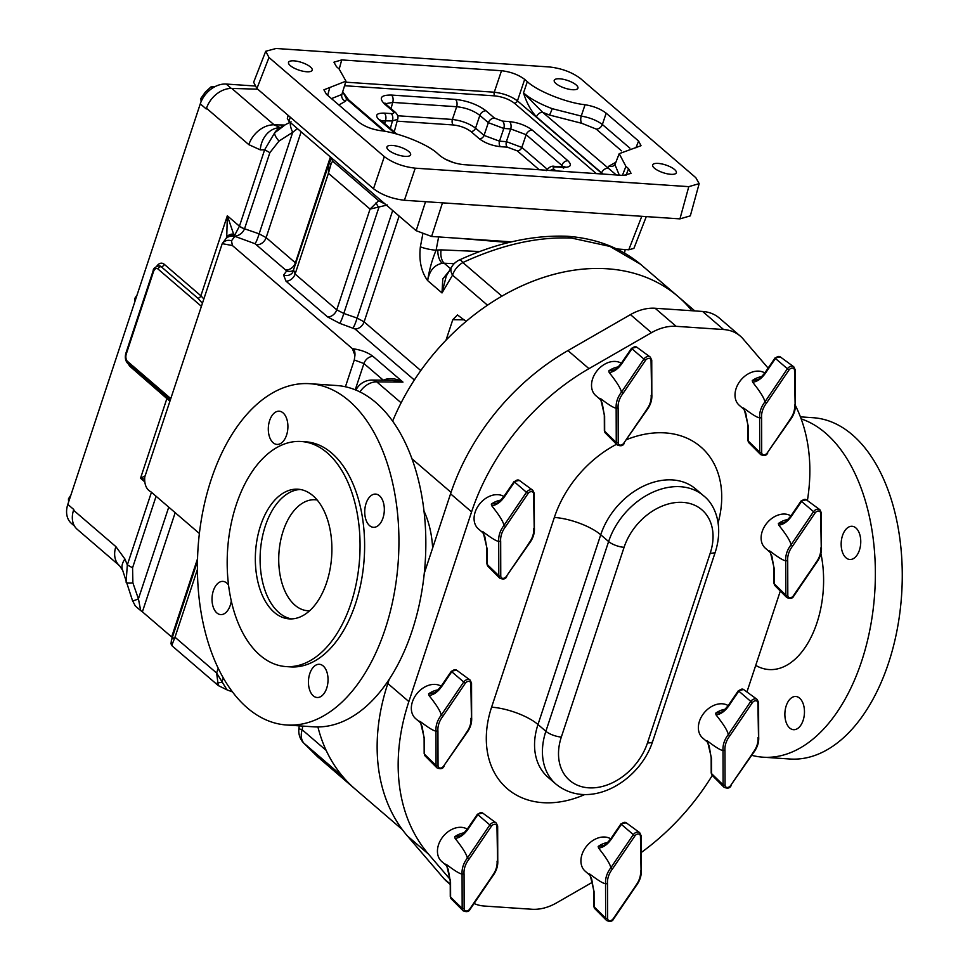 <?xml version="1.0" encoding="UTF-8"?>
<svg xmlns="http://www.w3.org/2000/svg" width="970" height="970" viewBox="0 0 970 970"><rect width="100%" height="100%" fill="white"/><g stroke="black" fill="none" stroke-linecap="round" stroke-linejoin="round"><path stroke-width="1.45" d="M290.285 65.62A12.477 4.062 -161.7 0 1 288.526 62.383A12.477 4.062 -161.7 0 1 297.681 61.377A12.477 4.062 -161.7 0 1 310.449 66.978A12.477 4.062 -161.7 0 1 312.207 70.216A12.477 4.062 -161.7 0 1 303.052 71.234A12.477 4.062 -161.7 0 1 290.285 65.62M388.703 150.229A12.477 4.062 -161.7 0 1 386.933 146.991A12.477 4.062 -161.7 0 1 396.099 145.973A12.477 4.062 -161.7 0 1 408.867 151.587A12.477 4.062 -161.7 0 1 410.625 154.824A12.477 4.062 -161.7 0 1 401.471 155.831A12.477 4.062 -161.7 0 1 388.703 150.229M654.41 168.174A12.477 4.062 -161.7 0 1 652.652 164.936A12.477 4.062 -161.7 0 1 661.807 163.93A12.477 4.062 -161.7 0 1 674.574 169.544A12.477 4.062 -161.7 0 1 676.332 172.781A12.477 4.062 -161.7 0 1 667.178 173.788A12.477 4.062 -161.7 0 1 654.41 168.174M555.992 83.578A12.477 4.062 -161.7 0 1 554.234 80.34A12.477 4.062 -161.7 0 1 563.388 79.322A12.477 4.062 -161.7 0 1 576.156 84.936A12.477 4.062 -161.7 0 1 577.926 88.173A12.477 4.062 -161.7 0 1 568.759 89.179A12.477 4.062 -161.7 0 1 555.992 83.578M156.085 496.264L132.575 567.789L132.89 582.897A8.803 2.061 169.4 0 1 126.1 582.145A8.803 2.061 169.4 0 1 126.1 582.036L127.325 564.928L151.441 492.287M225.598 239.129A8.451 7.505 32.8 0 1 225.658 239.032A8.451 7.505 32.8 0 1 234.825 236.328C239.529 235.443 242.767 232.958 244.513 228.859L269.878 152.642L279.02 141.062A8.803 2.983 -131.7 0 1 274.643 132.866L264.628 149.78L239.505 226.034L234.279 236.037L227.332 215.776L226.737 237.274A8.451 6.972 29.8 0 1 234.049 234.194M274.643 132.866A23.486 17.727 -119.8 0 1 279.627 127.979L285.253 124.766L274.643 132.866M479.726 251.521L441.107 249.872A11.737 6.499 -87.6 0 0 444.187 263.234L454.19 263.658M422.75 234.352L420.374 246.804C418.822 260.615 421.247 271.879 427.649 280.597C429.383 270.739 434.245 264.968 442.211 263.294L444.187 263.234L450.601 268.738M383.999 131.205L346.605 99.049L342.956 92.114L348.606 99.837A5.638 4.183 -49.3 0 0 346.605 99.049L345.514 101.219L338.882 105.002M331.461 98.625L341.864 94.454L345.963 81.153L339.088 68.931L336.445 66.663L333.935 62.189L341.719 59.922L339.221 69.04M327.666 95.351L329.812 87.494L323.907 89.81L326.429 94.284L358.815 122.135C364.296 126.343 371.34 129.155 379.937 130.586C398.306 132.429 427.843 144.239 437.676 153.684L440.344 155.976C446.649 160.68 454.372 163.566 463.527 164.633L623.322 175.437L631.046 173.363L628.584 168.695L625.917 166.404L619.212 153.672L641.024 145.694L638.575 141.038L606.177 113.187C600.697 108.979 593.664 106.166 585.055 104.736L581.236 116.073A5.638 2.692 -82.5 0 0 581.842 123.323L549.396 115.006L542.642 112.302L523.509 92.95C530.384 98.782 539.938 104.02 552.172 108.664L581.236 116.073C589.808 117.564 596.853 120.377 602.37 124.499A5.638 4.183 -49.3 0 1 596.198 129.071L581.842 123.323M614.944 164.621A5.638 5.299 38.1 0 1 608.881 166.149L607.802 168.319A5.638 4.183 130.7 0 0 601.63 172.89L536.471 116.873A5.638 4.183 130.7 0 1 542.642 112.302L616.277 174.964M619.212 153.672L614.932 164.67L619.321 175.17M254.528 85.966L226.24 84.05L231.321 88.428M74.472 526.043L71.489 523.473A23.486 17.424 -49.3 0 1 67.815 504.388L73.793 509.517L73.55 510.244L115.879 546.631A23.486 17.424 130.7 0 0 119.552 565.728L122.705 570.409L132.49 600.539A8.803 1.309 -27.7 0 0 138.419 598.829L140.698 610.579A11.737 3.819 -161.7 0 1 142.396 611.815L171.654 636.975A11.737 3.819 -161.7 0 1 172.236 637.52M257.693 89.167L231.781 88.428A23.486 17.424 -49.3 0 0 206.501 108.264L206.258 108.979L200.281 103.851L67.815 504.388M200.281 103.851A23.486 17.424 -49.3 0 1 226.24 84.05M135.606 299.427L134.672 298.614L137.109 294.868M134.83 301.767L134.672 298.614M69.367 499.695L68.433 498.883L70.871 495.136M68.603 502.036L68.433 498.883M212.418 88.149L210.975 86.912L214.794 86.742M202.172 99.449L200.899 98.346L205.337 92.114L210.975 86.912M201.093 101.717L200.899 98.346M539.211 169.75L517.228 150.847A4.232 3.14 130.7 0 0 521.848 147.416L547.116 169.132M517.228 150.847L507.334 147.161A4.232 2.474 93.9 0 1 506.401 141.644L521.848 147.416L526.14 134.697L510.693 128.925A5.638 3.31 -86.1 0 0 509.444 121.577C518.465 122.632 526.092 125.482 532.312 130.125L567.947 160.765C572.385 165.276 570.651 167.495 562.745 167.41L555.846 166.937C553.07 166.913 552.463 167.689 554.028 169.277L555.883 170.878M507.334 147.161L500.435 146.688A4.232 2.474 93.9 0 1 499.501 141.183L506.401 141.644L510.693 128.925L503.794 128.452L488.334 122.681A5.638 4.183 -49.3 0 1 494.506 118.11L502.545 121.117L509.444 121.577M500.435 146.688C492.142 145.718 485.133 143.099 479.422 138.843A4.232 3.14 130.7 0 0 484.042 135.412L499.501 141.183L503.794 128.452A5.638 3.31 -86.1 0 0 502.545 121.117M397.579 115.745L452.384 119.455C461.502 120.595 469.225 123.481 475.555 128.113L484.042 135.412L488.334 122.681L479.847 115.381C473.578 110.592 465.855 107.706 456.676 106.724L392.729 102.408L385.466 103.729M397.651 119.31L392.438 120.935L381.416 120.85M563.206 166.876L561.788 165.337A5.638 4.183 -49.3 0 1 567.947 160.765M395.251 133.666L379.076 119.771C374.65 115.248 376.384 113.029 384.29 113.126L391.177 113.587C393.965 113.623 394.572 112.835 393.008 111.247L384.52 103.96A5.638 4.183 -49.3 0 1 386.521 104.736L384.945 103.026L384.969 104.59M384.52 103.96C378.579 97.909 380.907 94.939 391.48 95.06A5.638 3.31 93.9 0 1 392.729 102.408L391.031 108.616M393.008 111.247A5.638 4.183 -49.3 0 1 395.008 112.035L395.008 112.035A5.638 4.183 -49.3 0 1 395.02 112.047L386.521 104.736M391.177 113.587A5.638 3.31 93.9 0 1 392.438 120.935L390.352 128.525M384.29 113.126A5.638 3.31 93.9 0 1 385.539 120.462L384.666 123.639M379.076 119.771A5.638 4.183 -49.3 0 1 381.077 120.547L380.385 120.098M550.354 170.502A5.638 4.183 -49.3 0 1 554.028 169.277M562.745 167.41A5.638 3.31 93.9 0 0 561.46 166.84L554.561 166.379A5.638 3.31 93.9 0 1 555.846 166.937M561.206 166.828L561.788 165.337L526.14 134.697A5.638 4.183 -49.3 0 1 532.312 130.125M479.422 138.843L470.935 131.544A4.232 3.14 130.7 0 0 475.555 128.113L479.847 115.381A5.638 4.183 -49.3 0 1 486.018 110.81L494.506 118.11M391.48 95.06L455.427 99.389A5.638 3.31 93.9 0 1 456.676 106.724L452.384 119.455A4.232 2.474 -86.1 0 0 453.317 124.96L397.142 121.165M536.471 116.873C530.966 110.823 526.637 102.844 523.509 92.95L527.328 81.65C537.162 91.083 566.698 102.893 585.055 104.736M603.194 174.079L601.63 172.89M345.684 82.171L494.263 92.211C503.394 93.326 511.117 96.212 517.446 100.868L602.552 174.03M527.328 81.65L524.685 79.382C518.392 74.678 510.656 71.792 501.514 70.725L341.719 59.922M329.812 87.494L345.963 81.153M691.598 310.715A17.848 13.24 130.7 0 0 690.349 308.872A199.614 148.058 130.7 0 0 678.163 296.602A199.614 148.058 130.7 0 0 501.926 296.141L462.848 262.543C501.32 244.779 537.55 236.619 571.56 238.062L567.353 236.268C532.966 234.922 497.028 242.791 459.537 259.899A17.848 17.848 0 0 0 451.608 267.029A17.848 9.433 -149.4 0 0 452.541 275.14L487.498 305.198M449.365 270.812L442.781 278.936L442.005 292.94L452.541 275.14A17.848 13.24 130.7 0 1 462.848 262.543A17.848 3.092 -114.6 0 0 459.537 259.899M392.607 421.21A199.614 148.058 -49.3 0 1 607.293 268.787A199.614 148.058 -49.3 0 1 678.163 296.602L640.503 264.228L609.924 246.416L571.56 238.062M415.233 168.174L404.405 200.269C392.207 198.838 381.901 194.994 373.498 188.726L384.326 156.631C392.729 162.899 403.023 166.743 415.233 168.174L688.785 186.652L699.164 183.645L695.817 177.68L580.472 78.522C572.07 72.253 561.775 68.409 549.578 66.978L276.026 48.5L265.719 51.264L268.993 57.485L256.917 88.5L253.643 82.28L265.719 51.264M384.326 156.631L268.993 57.485M508.741 242.524L459.55 238.353L511.505 241.857M451.608 267.029L446.261 276.062L442.005 292.94L427.649 280.597C429.225 270.048 432.038 259.924 436.088 250.248L438.634 236.935M317.917 726.954A199.614 148.058 130.7 0 0 355.166 789.059A199.614 148.058 130.7 0 1 342.968 776.788L303.889 743.19L317.517 756.697L303.222 742.559A17.848 9.809 138.6 0 0 303.889 743.19A17.848 13.24 -49.3 0 1 302.191 729.779A17.848 1.685 -172.2 0 1 298.93 728.324A17.848 17.848 0 0 0 303.222 742.559M404.405 200.269L679.946 218.88L688.785 186.652M699.164 183.645L690.325 215.861L679.946 218.88M373.498 188.726L256.917 88.5M442.49 202.839L431.601 236.462L459.55 238.353M616.871 248.975L628.754 249.787L641.788 216.298M290.212 117.115L289.036 121.408L331.607 158.001L332.601 161.141L378.627 200.705L370.055 209.083L387.37 204.997M376.117 202.524A7.045 2.328 55 0 0 378.833 207.556L343.804 313.455L336.748 309.83L295.11 274.037L293.728 270.412M378.627 200.705L385.381 204.233L416.154 230.69L425.539 201.687M420.374 246.804A11.737 1.928 10.8 0 0 436.088 250.248L437.846 249.981A11.737 6.159 -96.4 0 0 442.211 263.294M466.085 321.397L457.476 314.959L452.784 319.712L446.006 340.191M646.287 216.601L633.907 248.393L628.754 249.787M431.601 236.462L416.154 230.69M328.757 164.5L328.43 173.303L331.109 163.833A7.045 1.867 -157.8 0 0 328.794 164.282L331.607 158.001L385.381 204.233M331.109 163.833L332.601 161.141M328.794 164.282L292.625 272.534A8.451 7.869 36.8 0 1 283.592 275.068L286.004 281.179L327.642 316.972L339.742 323.349L355.032 329L414.348 379.997M420.774 370.564L364.126 321.87L357.118 318.075A8.451 0.994 -70.9 0 1 353.056 327.969M401.119 402.805L376.76 381.877A17.848 10.706 -89.4 0 0 372.153 380.07L372.153 380.07A17.848 17.848 0 0 0 355.917 390.122M355.226 389.843L363.932 363.532L383.283 380.167A5.638 3.419 37.4 0 0 383.283 380.167L383.271 380.179C389.188 377.585 395.748 378.239 402.974 382.132L373.026 356.39A8.451 6.269 -49.3 0 0 363.932 363.532L354.28 359.979L345.417 386.787M392.413 380.276L402.974 382.132L376.76 381.877A17.848 13.24 130.7 0 0 359.943 391.965M171.775 639.145L175 637.229L172.308 644.019A7.045 5.638 -168 0 1 171.447 640.127L197.516 561.084M218.274 685.572L216.625 673.022L227.016 689.864L218.274 685.572L172.248 646.008L170.987 643.85L171.447 640.127M217.316 682.71A7.045 1.455 -16.9 0 0 221.863 682.201L223.306 677.812M289.036 121.408L287.35 118.425L288.187 115.381M295.983 263.331L266.144 237.626L259.135 233.843L244.537 228.787A8.451 2.752 -161.7 0 1 239.505 226.034M293.704 270.242A8.451 7.869 36.8 0 1 286.696 270.921L283.592 275.068M392.692 210.514L357.118 318.075L343.804 313.455A8.451 0.994 -70.9 0 1 339.742 323.349M392.911 420.471A17.848 13.24 130.7 0 0 392.523 421.101M354.28 359.979L354.947 355.347A8.451 3.443 -82.9 0 0 353.65 348.848C361.677 350.085 368.127 352.607 373.026 356.39M354.947 355.347L352.413 348.691L232.424 245.543L222.215 243.652L144.748 477.01C144.263 484.479 146.337 489.438 150.968 491.863L199.408 533.512M172.308 644.019L172.248 646.008M227.016 689.864L232.582 691.937M290.466 122.644A8.803 2.692 66.7 0 0 292.71 132.308L297.438 128.634M279.02 141.062L292.71 132.308L259.135 233.843A8.451 0.994 109.1 0 1 255.074 243.737L286.696 270.921M285.992 124.342L291.085 121.844M225.695 238.972A8.451 7.627 33.8 0 1 225.743 238.911L225.743 238.911A8.451 7.627 33.8 0 1 234.279 236.037A8.451 6.572 -111.8 0 1 234.825 236.328L255.074 243.737M226.737 237.274L225.743 238.911A8.451 8.451 0 0 0 225.658 239.032L225.561 239.166A8.451 7.869 36.8 0 1 234.607 236.631L231.478 240.815L232.424 245.543M132.89 582.897L138.419 598.829L168.744 507.152M140.698 610.579L135.351 606.044L132.49 600.539M269.878 152.642L264.628 149.78L260.251 149.853A23.486 19.024 95.9 0 1 280.124 127.7M244.513 228.859A8.451 2.667 -162.2 0 1 239.444 226.192L227.332 215.776L200.875 295.777L203.7 298.784M156.667 266.374A11.276 6.608 93.9 0 1 164.269 264.313L200.875 295.777A2.813 2.085 -49.3 0 1 197.759 298.142L202.269 303.089M169.835 401.143L130.392 366.757A11.276 6.608 93.9 0 1 128.464 364.126M144.312 479.119L140.529 478.222L145.124 475.894M132.575 567.789L127.325 564.928L124.924 559.023A23.486 13.168 154.5 0 0 122.705 570.409M280.378 127.7L274.11 124.815L231.781 88.428M206.501 108.264L248.829 144.651A23.486 17.424 -49.3 0 1 274.11 124.815L284.756 125.045M119.552 565.728L77.224 529.329A23.486 17.424 -49.3 0 1 73.55 510.244M424.921 571.366L424.351 572.385M467.346 858.111L468.946 859.287A19.255 14.283 130.7 0 0 464.994 866.598A19.255 14.283 130.7 0 0 464.048 874.115L462.108 873.921A20.661 15.326 -49.3 0 1 463.139 865.907A20.661 15.326 -49.3 0 1 467.346 858.111L489.717 825.106A5.093 3.771 -49.3 0 1 496.191 822.96L482.684 813.066A3.783 2.801 130.7 0 0 477.87 814.667L491.39 826.258L468.946 859.287M467.261 829.156A20.661 15.326 130.7 0 0 438.525 844.761A20.661 15.326 130.7 0 0 441.762 861.554L446.928 865.992M446.479 864.525L450.553 881.791L450.601 897.129A3.783 2.801 130.7 0 0 451.268 898.899L450.274 896.462L450.238 881.124L448.213 869.338L445.642 864.149L446.479 864.525C455.051 871.024 460.253 874.152 462.072 873.909L462.169 908.381A5.093 3.771 -49.3 0 0 463.078 910.769C466.582 912.309 468.946 911.788 470.171 909.217L492.578 876.237C496.397 871.181 498.131 865.931 497.755 860.487L497.658 826.016A1.406 0.715 179.8 0 1 496.967 826.634A3.686 2.728 130.7 0 0 494.894 824.294A3.686 2.728 130.7 0 0 491.39 826.258M728.276 734.569L729.876 735.745A19.255 14.283 130.7 0 0 725.924 743.068A19.255 14.283 130.7 0 0 724.966 750.586L723.038 750.392A20.661 15.326 -49.3 0 1 724.069 742.377A20.661 15.326 -49.3 0 1 728.276 734.569L750.647 701.565A5.093 3.771 -49.3 0 1 757.121 699.418L743.614 689.537A3.783 2.801 130.7 0 0 738.801 691.125L752.32 702.729L729.876 735.745M728.191 705.626A20.661 15.326 130.7 0 0 699.455 721.219A20.661 15.326 130.7 0 0 702.692 738.024L707.857 742.462M707.409 740.983L711.483 758.249L711.531 773.587A3.783 2.801 130.7 0 0 712.198 775.357L711.204 772.932L711.168 757.594L709.131 745.797L706.572 740.607L707.409 740.983C715.981 747.482 721.183 750.61 723.002 750.38L723.038 750.392M791.023 544.849L792.623 546.025A19.255 14.283 130.7 0 0 788.659 553.337A19.255 14.283 130.7 0 0 787.713 560.854L785.785 560.66A20.661 15.326 -49.3 0 1 786.803 552.645A20.661 15.326 -49.3 0 1 791.023 544.849L813.394 511.845A5.093 3.771 -49.3 0 1 819.868 509.699L806.361 499.805A3.783 2.801 130.7 0 0 801.547 501.405L815.067 512.997L792.623 546.025M790.938 515.894A20.661 15.326 130.7 0 0 762.202 531.499A20.661 15.326 130.7 0 0 765.439 548.292L770.604 552.73M770.156 551.263L774.23 568.529L774.278 583.867A3.783 2.801 130.7 0 0 774.945 585.637L773.951 583.2L773.914 567.862L771.877 556.077L769.319 550.887L770.156 551.263C778.728 557.75 783.918 560.89 785.748 560.648L785.845 595.119A5.093 3.771 -49.3 0 0 786.755 597.508C790.259 599.048 792.623 598.526 793.836 595.956L816.255 562.976C820.074 557.92 821.796 552.67 821.432 547.225M441.229 715.181L442.829 716.357A19.255 14.283 130.7 0 0 438.876 723.668A19.255 14.283 130.7 0 0 437.931 731.186L436.003 730.992A20.661 15.326 -49.3 0 1 437.021 722.977A20.661 15.326 -49.3 0 1 441.229 715.181L463.599 682.177A5.093 3.771 -49.3 0 1 470.074 680.031L456.567 670.137A3.783 2.801 130.7 0 0 451.753 671.737L465.273 683.329L442.829 716.357M441.144 686.226A20.661 15.326 130.7 0 0 412.42 701.831A20.661 15.326 130.7 0 0 415.645 718.624L420.81 723.062M420.362 721.595L424.448 738.861L424.484 754.199A3.783 2.801 130.7 0 0 425.151 755.969L424.169 753.532L424.12 738.194L422.095 726.409L419.525 721.219L420.362 721.595C428.934 728.094 434.136 731.222 435.966 730.98L436.003 730.992M503.976 525.449L505.576 526.625A19.255 14.283 130.7 0 0 501.623 533.949A19.255 14.283 130.7 0 0 500.678 541.466L498.75 541.272A20.661 15.326 -49.3 0 1 499.768 533.245A20.661 15.326 -49.3 0 1 503.976 525.449L526.346 492.445A5.093 3.771 -49.3 0 1 532.821 490.299L519.314 480.405A3.783 2.801 130.7 0 0 514.5 482.005L528.019 493.609L505.576 526.625M503.891 496.507A20.661 15.326 130.7 0 0 475.167 512.099A20.661 15.326 130.7 0 0 478.392 528.892L483.557 533.342M483.108 531.863L487.195 549.129L487.231 564.467A3.783 2.801 130.7 0 0 487.898 566.237L486.916 563.812L486.867 548.462L484.842 536.677L482.272 531.487L483.108 531.863C491.681 538.362 496.882 541.49 498.713 541.248L498.75 541.272M610.821 867.798L612.434 868.974A19.255 14.283 130.7 0 0 608.469 876.298A19.255 14.283 130.7 0 0 607.523 883.815L605.595 883.621A20.661 15.326 -49.3 0 1 606.614 875.607A20.661 15.326 -49.3 0 1 610.821 867.798L633.192 834.794A5.093 3.771 -49.3 0 1 639.679 832.648L626.171 822.766A3.783 2.801 130.7 0 0 621.358 824.354L634.877 835.958L612.434 868.974M610.748 838.856A20.661 15.326 130.7 0 0 582.012 854.449A20.661 15.326 130.7 0 0 585.25 871.254L590.403 875.692M589.966 874.212L594.04 891.478L594.089 906.817A3.783 2.801 130.7 0 0 594.755 908.587L593.761 906.162L593.725 890.824L591.688 879.026L589.117 873.837L589.966 874.212C598.538 880.712 603.728 883.84 605.559 883.609L605.656 918.081A5.093 3.771 -49.3 0 0 606.553 920.457C610.069 921.997 612.434 921.488 613.646 918.917L636.065 885.925C639.885 880.881 641.606 875.631 641.243 870.175M621.418 392.219L623.031 393.396A19.255 14.283 130.7 0 0 619.066 400.719A19.255 14.283 130.7 0 0 618.12 408.237L616.192 408.043A20.661 15.326 -49.3 0 1 617.211 400.016A20.661 15.326 -49.3 0 1 621.418 392.219L643.789 359.215A5.093 3.771 -49.3 0 1 650.264 357.069L636.756 347.175A3.783 2.801 130.7 0 0 631.955 348.776L645.462 360.379L623.031 393.396M621.346 363.277A20.661 15.326 130.7 0 0 592.609 378.87A20.661 15.326 130.7 0 0 595.835 395.663L601 400.113M600.527 399.228L599.715 398.258L600.551 398.634C609.124 405.133 614.325 408.261 616.156 408.018L616.192 408.043M764.906 401.919L766.506 403.096A19.255 14.283 130.7 0 0 762.553 410.407A19.255 14.283 130.7 0 0 761.608 417.924L759.668 417.73A20.661 15.326 -49.3 0 1 760.698 409.716A20.661 15.326 -49.3 0 1 764.906 401.919L787.276 368.915A5.093 3.771 -49.3 0 1 793.751 366.769L780.244 356.875A3.783 2.801 130.7 0 0 775.43 358.476L788.949 370.067L766.506 403.096M744.487 409.801L739.322 405.363A20.661 15.326 -49.3 0 1 736.097 388.57A20.661 15.326 -49.3 0 1 764.821 372.965M744.038 408.334L748.112 425.6L748.161 440.938A3.783 2.801 130.7 0 0 748.828 442.708L747.846 440.271L747.797 424.933L745.772 413.147L743.202 407.958L744.038 408.334C752.611 414.82 757.812 417.949 759.631 417.718L759.668 417.73M752.671 382.228L752.247 380.592L757.449 379.682C758.843 379.464 761.377 377.124 765.051 372.638L765.463 373.135C761.595 378.627 757.34 381.659 752.671 382.228C760.25 391.734 764.311 398.282 764.881 401.859M747.797 424.933A2.813 1.431 -0.2 0 0 748.112 425.6M795.121 403.957L794.527 370.443A3.686 2.728 130.7 0 0 792.454 368.103A3.686 2.728 130.7 0 0 788.949 370.067M761.608 417.924L761.692 452.469A3.686 2.728 130.7 0 0 763.778 454.821A3.686 2.728 130.7 0 0 767.282 452.844L789.883 419.78M450.25 884.458L446.733 881.427A46.972 34.835 -49.3 0 1 443.933 878.626L407.412 835.982A202.427 150.144 -49.3 0 1 387.83 683.51L389.212 679.327M424.242 573.403L450.565 493.803A202.427 150.144 130.7 0 1 567.947 350.582L630.464 314.62A46.972 34.835 130.7 0 1 655.126 308.254L702.583 311.455A46.972 34.835 -49.3 0 1 719.255 318.002L740.268 336.081A46.972 34.835 130.7 0 0 723.596 329.533L702.583 311.455M450.177 879.438L428.437 854.049A202.427 150.144 130.7 0 1 408.855 701.577L471.59 511.869A202.427 150.144 -49.3 0 1 588.972 368.649L651.476 332.686A46.972 34.835 -49.3 0 1 676.151 326.32L723.596 329.533M474.051 903.506A46.972 34.835 130.7 0 0 484.43 906.053L531.875 909.254A46.972 34.835 -49.3 0 0 556.537 902.888L592.561 882.166M712.271 775.442A202.427 150.144 -49.3 0 1 641.194 852.557M780.316 591.033L746.936 691.962M807.404 500.568A202.427 150.144 130.7 0 0 795.376 405.411M768.119 368.127L743.068 338.882A46.972 34.835 130.7 0 0 740.268 336.081M609.184 372.529L608.772 370.892L613.962 369.994C615.356 369.776 617.89 367.424 621.576 362.938L621.988 363.435C618.12 368.939 613.852 371.971 609.184 372.529C616.762 382.034 620.836 388.582 621.394 392.171M600.551 398.634L604.637 415.9L604.674 431.238L616.253 442.502L616.156 408.018M604.358 430.583A2.813 1.431 -0.2 0 0 604.674 431.238A3.783 2.801 130.7 0 0 605.353 433.008L604.358 430.583L604.31 415.233A2.813 1.431 -0.2 0 0 604.637 415.9M651.634 394.257L651.052 360.755A3.686 2.728 130.7 0 0 648.966 358.403A3.686 2.728 130.7 0 0 645.462 360.379M618.12 408.237L618.217 442.781A3.686 2.728 130.7 0 0 620.291 445.121A3.686 2.728 130.7 0 0 623.795 443.157L646.408 410.08M603.376 845.573L603.376 845.573C604.759 845.355 607.293 843.003 610.979 838.529L611.391 839.026C607.523 844.518 603.255 847.55 598.599 848.12C606.165 857.625 610.239 864.161 610.809 867.75M598.599 848.12L598.175 846.47L603.388 845.561M593.725 890.824A2.813 1.431 -0.2 0 0 594.04 891.478M641.049 869.847L640.455 836.334A3.686 2.728 130.7 0 0 638.381 833.994A3.686 2.728 130.7 0 0 634.877 835.958M607.523 883.815L607.62 918.36A3.686 2.728 130.7 0 0 609.693 920.7A3.686 2.728 130.7 0 0 613.198 918.736L635.811 885.659M491.741 505.758L491.317 504.121L496.519 503.224C497.913 503.006 500.447 500.653 504.121 496.167L504.533 496.664C500.678 502.169 496.41 505.2 491.741 505.758C499.32 515.264 503.394 521.812 503.951 525.4M486.867 548.462A2.813 1.431 -0.2 0 0 487.195 549.129M534.191 527.486L533.597 493.985A3.686 2.728 130.7 0 0 531.524 491.632A3.686 2.728 130.7 0 0 528.019 493.609M500.678 541.466L500.762 576.01A3.686 2.728 130.7 0 0 502.848 578.35A3.686 2.728 130.7 0 0 506.352 576.386L528.965 543.309M428.995 695.49L428.57 693.853L433.772 692.944C435.166 692.726 437.7 690.385 441.374 685.899L441.786 686.396C437.931 691.889 433.663 694.92 428.995 695.49C436.573 704.996 440.647 711.543 441.204 715.132M424.12 738.194A2.813 1.431 -0.2 0 0 424.448 738.861M471.444 717.218L470.85 683.704A3.686 2.728 130.7 0 0 468.777 681.364A3.686 2.728 130.7 0 0 465.273 683.329M437.931 731.186L438.028 765.73A3.686 2.728 130.7 0 0 440.101 768.082A3.686 2.728 130.7 0 0 443.605 766.118L466.218 733.041M778.789 525.158L778.364 523.521L783.566 522.612C784.96 522.393 787.495 520.053 791.168 515.567L791.581 516.064C787.713 521.557 783.445 524.588 778.789 525.158C786.367 534.664 790.429 541.212 790.999 544.788M773.914 567.862A2.813 1.431 -0.2 0 0 774.23 568.529M821.238 546.886L820.644 513.372A3.686 2.728 130.7 0 0 818.571 511.032A3.686 2.728 130.7 0 0 815.067 512.997M787.713 560.854L787.81 595.398A3.686 2.728 130.7 0 0 789.883 597.75A3.686 2.728 130.7 0 0 793.387 595.774L816 562.709M716.042 714.89L715.617 713.241L720.819 712.344C722.213 712.125 724.748 709.773 728.421 705.299L728.834 705.796C724.966 711.289 720.698 714.32 716.042 714.89C723.62 724.396 727.682 730.931 728.252 734.52M711.168 757.594A2.813 1.431 -0.2 0 0 711.483 758.249M758.491 736.618L757.897 703.104A3.686 2.728 130.7 0 0 755.824 700.764A3.686 2.728 130.7 0 0 752.32 702.729M724.966 750.586L725.063 785.13A3.686 2.728 130.7 0 0 727.136 787.47A3.686 2.728 130.7 0 0 730.64 785.506L753.253 752.429M455.112 838.419L454.687 836.783L459.889 835.873C461.283 835.655 463.818 833.315 467.491 828.829L467.904 829.326C464.036 834.818 459.78 837.85 455.112 838.419C462.69 847.925 466.752 854.473 467.322 858.062M450.238 881.124A2.813 1.431 -0.2 0 0 450.553 881.791M497.561 860.147L496.967 826.634M464.048 874.115L464.133 908.66A3.686 2.728 130.7 0 0 466.218 911.012A3.686 2.728 130.7 0 0 469.722 909.048L492.323 875.971M286.574 435.081A16.648 9.761 -86.1 0 0 279.227 411.207A16.648 9.761 -86.1 0 0 269.636 420.531A16.648 9.761 -86.1 0 0 276.983 444.418A16.648 9.761 -86.1 0 0 286.574 435.081M382.992 517.98A16.648 9.761 -86.1 0 0 375.657 494.094A16.648 9.761 -86.1 0 0 366.066 503.43A16.648 9.761 -86.1 0 0 373.414 527.304A16.648 9.761 -86.1 0 0 382.992 517.98M326.708 688.166A16.648 9.761 -86.1 0 0 319.372 664.292A16.648 9.761 -86.1 0 0 309.782 673.616A16.648 9.761 -86.1 0 0 317.117 697.503A16.648 9.761 -86.1 0 0 326.708 688.166M228.581 585.14A16.648 9.761 -86.1 0 0 222.942 581.394A16.648 9.761 -86.1 0 0 213.351 590.73A16.648 9.761 -86.1 0 0 220.699 614.604A16.648 9.761 -86.1 0 0 230.278 605.28A16.648 9.761 -86.1 0 0 231.309 600.903M286.647 725.002L313.54 726.821A171.035 100.298 -86.1 0 0 412.068 630.949A171.035 100.298 -86.1 0 0 336.602 385.514L309.709 383.696A171.035 100.298 -86.1 0 0 211.181 479.568A171.035 100.298 -86.1 0 0 286.647 725.002A171.035 100.298 -86.1 0 0 385.163 629.13A171.035 100.298 -86.1 0 0 309.709 383.696M317.117 499.986A55.605 32.604 -86.1 0 0 315.226 499.768A55.605 32.604 -86.1 0 0 283.204 530.942A55.605 32.604 -86.1 0 0 307.733 610.736A55.605 32.604 -86.1 0 0 309.636 610.773M300.361 489.498A64.978 38.097 -86.1 0 0 265.319 525.958A64.978 38.097 -86.1 0 0 291.618 618.909M326.672 582.449A64.978 38.097 -86.1 0 0 297.996 489.207A64.978 38.097 -86.1 0 0 260.566 525.631A64.978 38.097 -86.1 0 0 289.242 618.872A64.978 38.097 -86.1 0 0 326.672 582.449M286.017 666.584L290.576 666.887A112.799 66.142 -86.1 0 0 355.541 603.667A112.799 66.142 -86.1 0 0 305.78 441.811L301.221 441.508A112.799 66.142 -86.1 0 0 236.256 504.727A112.799 66.142 -86.1 0 0 286.017 666.584A112.799 66.142 -86.1 0 0 350.982 603.364A112.799 66.142 -86.1 0 0 301.221 441.508M842.493 535.622A16.648 9.761 93.9 0 1 852.084 526.286A16.648 9.761 93.9 0 1 859.42 550.172A16.648 9.761 93.9 0 1 849.841 559.496A16.648 9.761 93.9 0 1 842.493 535.622M786.209 705.808A16.648 9.761 93.9 0 1 795.8 696.484A16.648 9.761 93.9 0 1 803.136 720.358A16.648 9.761 93.9 0 1 793.557 729.695A16.648 9.761 93.9 0 1 786.209 705.808M801.171 418.882A171.035 100.298 93.9 0 1 861.602 661.322A171.035 100.298 93.9 0 1 763.075 757.194A171.035 100.298 93.9 0 1 751.738 755.315M800.408 416.857L813.042 417.706A171.035 100.298 93.9 0 1 888.496 663.14A171.035 100.298 93.9 0 1 789.98 759.013L763.075 757.194M820.911 553.53A83.214 48.791 93.9 0 1 816.922 622.922A83.214 48.791 93.9 0 1 755.715 665.396M441.107 249.872L437.846 249.981M341.864 94.454A5.638 5.299 -141.9 0 0 345.514 101.219M552.172 108.664A5.638 0.618 -69.5 0 1 549.396 115.006M470.935 131.544C466.146 127.967 460.265 125.773 453.317 124.96M452.287 162.22L446.054 159.626M455.427 99.389C467.504 100.795 477.701 104.602 486.018 110.81M608.881 166.149L615.853 162.281M621.54 150.859L596.198 129.071M596.32 173.606L514.355 103.147C509.068 99.207 502.569 96.782 494.894 95.884L344.702 85.736M606.177 113.187L602.37 124.499L629.894 148.155M514.355 103.147A2.813 2.085 130.7 0 0 517.446 100.868L524.685 79.382M501.514 70.725L494.263 92.211A2.813 1.649 -86.1 0 0 494.894 95.884M625.953 175.473L628.584 168.695M625.917 166.404L622.425 175.376M635.932 147.816L638.575 141.038M620.448 250.757L620.739 249.241M464.242 319.821L452.784 319.712M286.004 281.179A8.451 6.269 -49.3 0 0 295.11 274.037L328.43 173.303L370.055 209.083L336.748 309.83A8.451 6.269 -49.3 0 1 327.642 316.972M355.032 329A8.451 6.269 -49.3 0 0 364.126 321.87L399.131 216.055M302.701 726.093L302.191 729.779L326.15 750.38M197.456 569.317L175 637.229L216.625 673.022L218.238 668.148M330.394 156.97L295.401 262.785A8.451 6.269 -49.3 0 1 286.296 269.927M257.038 244.767A8.451 6.269 -49.3 0 0 266.144 237.626L301.137 131.811M353.65 348.848L352.413 348.691M222.312 243.518A8.451 7.869 36.8 0 1 222.445 243.349L222.445 243.349A8.451 7.869 36.8 0 1 231.478 240.815M175.182 512.681L142.396 611.815M171.654 636.975L197.577 558.587M201.239 306.193L158.049 269.054A5.638 3.31 -86.1 0 0 153.502 271.648L126.318 353.868A5.638 3.31 -86.1 0 0 127.506 361.398L170.708 398.524M197.759 298.142L161.165 266.677A2.813 2.085 130.7 0 0 158.049 269.054M164.269 264.313A2.813 2.085 -49.3 0 1 161.165 266.677A8.451 4.959 -86.1 0 0 159.225 265.841C155.248 266.762 153.212 268.46 153.102 270.921A2.813 0.921 18.3 0 0 153.502 271.648M126.318 353.868A2.813 0.921 -161.7 0 1 125.918 353.141C124.681 357.384 125.36 360.901 127.955 363.689L170.211 400.016M127.506 361.398A2.813 2.085 130.7 0 0 127.955 363.689M167.143 397.373A2.813 2.085 -49.3 0 1 166.998 398.221L140.529 478.222L144.336 481.496M248.829 144.651L260.251 149.853M130.538 365.908A2.813 2.085 -49.3 0 1 130.392 366.757M115.879 546.631L124.924 559.023M432.644 548.001A75.236 44.123 -86.1 0 0 423.926 510.923M411.862 458.701L451.05 492.372M446.782 865.713A20.661 15.326 -49.3 0 1 445.642 864.149M707.712 742.171A20.661 15.326 -49.3 0 1 706.572 740.607M770.459 552.451A20.661 15.326 -49.3 0 1 769.319 550.887M420.665 722.783A20.661 15.326 -49.3 0 1 419.525 721.219M483.412 533.051A20.661 15.326 -49.3 0 1 482.272 531.487M590.269 875.401A20.661 15.326 -49.3 0 1 589.117 873.837M600.854 399.822A20.661 15.326 -49.3 0 1 599.715 398.258M744.342 409.522A20.661 15.326 -49.3 0 1 743.202 407.958M752.247 380.592A20.661 15.326 -49.3 0 1 761.632 376.639M789.713 419.828A19.255 14.283 130.7 0 0 794.624 404.987M748.828 442.708L760.638 454.578A5.093 3.771 -49.3 0 1 759.728 452.19L759.631 417.718M747.846 440.271A2.813 1.431 -0.2 0 0 748.161 440.938L759.728 452.19A1.406 0.715 179.8 0 0 761.692 452.469M765.051 372.638L775.018 357.966L775.43 358.476L765.463 373.135M794.988 369.437A1.406 0.715 179.8 0 1 795.218 369.825A1.406 0.715 179.8 0 1 794.527 370.443M767.282 452.844L790.138 420.046C793.957 414.99 795.691 409.74 795.315 404.296L795.218 369.825L793.751 366.769M584.825 794.515A100.274 74.375 -49.3 0 1 491.596 707.178L554.343 517.446A100.274 74.375 -49.3 0 1 616.544 444.272M626.826 439.531A100.274 74.375 -49.3 0 1 718.152 522.697M624.074 547.322L561.327 737.054A53.301 39.54 130.7 0 0 588.584 787.822A53.301 39.54 130.7 0 0 647.487 742.874L710.234 553.142A53.301 39.54 130.7 0 0 682.977 502.387A53.301 39.54 130.7 0 0 624.074 547.322A11.737 3.819 -161.7 0 1 608.614 541.551A65.051 48.245 -49.3 0 1 703.589 495.779L695.708 489.001A65.051 48.245 130.7 0 0 600.733 534.773L537.986 724.505A65.051 48.245 130.7 0 0 548.147 777.382L556.028 784.16A65.051 48.245 -49.3 0 1 545.867 731.283L608.614 541.551L600.733 534.773A35.223 11.47 -161.7 0 0 554.343 517.446M561.327 737.054A11.737 3.819 -161.7 0 1 545.867 731.283L537.986 724.505A35.223 11.47 -161.7 0 0 491.596 707.178M556.028 784.16C589.784 811.356 639.909 781.129 652.664 741.432A11.737 3.819 -161.7 0 1 647.487 742.874M652.664 741.432L715.411 551.7A11.737 3.819 -161.7 0 1 710.234 553.142M450.25 884.058L443.933 878.626M428.437 854.049L407.412 835.982M408.855 701.577L387.83 683.51M471.59 511.869L450.565 493.803M676.151 326.32L655.126 308.254M588.972 368.649L567.947 350.582M651.476 332.686L630.464 314.62M608.772 370.892A20.661 15.326 -49.3 0 1 618.157 366.939M646.238 410.128A19.255 14.283 130.7 0 0 651.137 395.299M605.353 433.008L617.15 444.878A5.093 3.771 -49.3 0 1 616.253 442.502A1.406 0.715 179.8 0 0 618.217 442.781M621.576 362.938L631.531 348.279L631.955 348.776L621.988 363.435M651.5 359.737A1.406 0.715 179.8 0 1 651.743 360.137A1.406 0.715 179.8 0 1 651.052 360.755M623.795 443.157L646.663 410.346C650.482 405.302 652.204 400.052 651.828 394.596L651.743 360.137L650.264 357.069M598.175 846.47A20.661 15.326 -49.3 0 1 607.559 842.518M635.641 885.719A19.255 14.283 130.7 0 0 640.552 870.878M593.761 906.162A2.813 1.431 -0.2 0 0 594.089 906.817L605.656 918.081A1.406 0.715 179.8 0 0 607.62 918.36M610.979 838.529L620.945 823.857L621.358 824.354L611.391 839.026M640.915 835.315A1.406 0.715 179.8 0 1 641.146 835.716A1.406 0.715 179.8 0 1 640.455 836.334M491.317 504.121A20.661 15.326 -49.3 0 1 500.702 500.168M528.783 543.358A19.255 14.283 130.7 0 0 533.694 528.529M487.898 566.237L499.708 578.108A5.093 3.771 -49.3 0 1 498.798 575.731L498.713 541.248M486.916 563.812A2.813 1.431 -0.2 0 0 487.231 564.467L498.798 575.731A1.406 0.715 179.8 0 0 500.762 576.01M504.121 496.167L514.088 481.508L514.5 482.005L504.533 496.664M534.058 492.966A1.406 0.715 179.8 0 1 534.288 493.366A1.406 0.715 179.8 0 1 533.597 493.985M506.352 576.386L529.208 543.576C533.039 538.532 534.761 533.282 534.385 527.825M428.57 693.853A20.661 15.326 -49.3 0 1 437.955 689.9M466.036 733.09A19.255 14.283 130.7 0 0 470.947 718.261M425.151 755.969L436.961 767.84A5.093 3.771 -49.3 0 1 436.051 765.451L435.966 730.98M424.169 753.532A2.813 1.431 -0.2 0 0 424.484 754.199L436.051 765.451A1.406 0.715 179.8 0 0 438.028 765.73M441.374 685.899L451.341 671.24L451.753 671.737L441.786 686.396M471.311 682.698A1.406 0.715 179.8 0 1 471.541 683.086A1.406 0.715 179.8 0 1 470.85 683.704M443.605 766.118L466.461 733.308C470.292 728.252 472.014 723.002 471.638 717.557M778.364 523.521A20.661 15.326 -49.3 0 1 787.749 519.568M815.831 562.758A19.255 14.283 130.7 0 0 820.741 547.917M773.951 583.2A2.813 1.431 -0.2 0 0 774.278 583.867L785.845 595.119A1.406 0.715 179.8 0 0 787.81 595.398M791.168 515.567L801.135 500.896L801.547 501.405L791.581 516.064M821.105 512.366A1.406 0.715 179.8 0 1 821.335 512.754A1.406 0.715 179.8 0 1 820.644 513.372M715.617 713.241A20.661 15.326 -49.3 0 1 725.002 709.288M753.084 752.49A19.255 14.283 130.7 0 0 757.994 737.649M712.198 775.357L724.008 787.228A5.093 3.771 -49.3 0 1 723.099 784.851L723.002 750.38M711.204 772.932A2.813 1.431 -0.2 0 0 711.531 773.587L723.099 784.851A1.406 0.715 179.8 0 0 725.063 785.13M728.421 705.299L738.388 690.628L738.801 691.125L728.834 705.796M758.358 702.086A1.406 0.715 179.8 0 1 758.588 702.486A1.406 0.715 179.8 0 1 757.897 703.104M730.64 785.506L753.508 752.696C757.327 747.652 759.061 742.402 758.685 736.945L758.588 702.486L757.121 699.418M454.687 836.783A20.661 15.326 -49.3 0 1 464.072 832.83M492.154 876.019A19.255 14.283 130.7 0 0 497.064 861.19M450.274 896.462A2.813 1.431 -0.2 0 0 450.601 897.129L462.169 908.381A1.406 0.715 179.8 0 0 464.133 908.66M467.491 828.829L477.458 814.169L477.87 814.667L467.904 829.326M497.428 825.628A1.406 0.715 179.8 0 1 497.658 826.016L496.191 822.96M394.22 131.847L397.639 119.358C398.488 116.788 397.615 114.351 395.008 112.035M396.839 134.09L381.077 120.547M453.996 162.766L444.987 159.068M554.561 166.379C551.748 165.615 548.984 167.058 546.243 170.671M561.46 166.84L564.892 166.658L563.449 168.368M385.369 131.447L348.606 99.837M567.559 236.28C596.113 238.438 620.424 247.762 640.503 264.228M624.534 252.988L625.189 249.545M402.38 829.653L317.517 756.697M299.269 725.851L298.93 728.324M392.462 380.276L372.153 380.07M222.215 243.652L225.573 239.166M153.102 270.921L125.918 353.141M678.163 296.602L694.835 310.933M775.018 357.966L780.244 356.875M760.638 454.578C764.142 456.118 766.506 455.597 767.731 453.026M715.411 551.7C723.79 524.952 714.745 504.254 703.589 495.779M600.515 399.228L602.285 403.447L604.31 415.233M631.531 348.279L636.756 347.175M617.15 444.878C620.667 446.418 623.019 445.909 624.244 443.326M594.755 908.587L606.553 920.457M620.945 823.857L626.171 822.766M641.243 870.211L641.146 835.716L639.679 832.648M514.088 481.508L519.314 480.405M534.385 527.862L534.288 493.366L532.821 490.299M499.708 578.108C503.212 579.648 505.576 579.138 506.801 576.556M451.341 671.24L456.567 670.137M471.638 717.594L471.541 683.086L470.074 680.031M436.961 767.84C440.465 769.38 442.829 768.858 444.054 766.288M774.945 585.637L786.755 597.508M801.135 500.896L806.361 499.805M821.432 547.262L821.335 512.754L819.868 509.699M738.388 690.628L743.614 689.537M724.008 787.228C727.512 788.768 729.876 788.258 731.089 785.688M451.268 898.899L463.078 910.769M477.458 814.169L482.684 813.066"/></g></svg>

